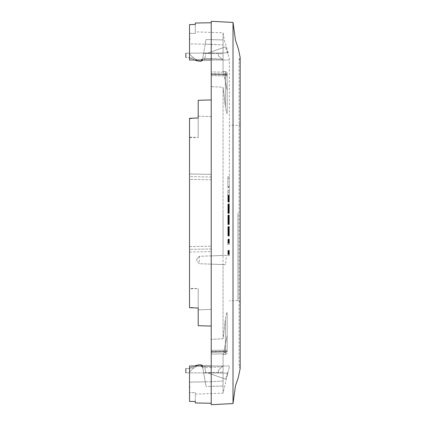 <?xml version="1.0" encoding="UTF-8"?>
<svg xmlns="http://www.w3.org/2000/svg" width="426" height="426" viewBox="0 0 426 426"><rect width="100%" height="100%" fill="white"/><g stroke="black" fill="none" stroke-linecap="round" stroke-linejoin="round"><path stroke-width="0.32" stroke-dasharray="2.13 1.6" d="M227.873 217.494L227.873 224.593L227.873 217.494L229.321 217.494L229.321 224.593L229.321 217.494M227.873 224.539L227.873 215.029L227.873 224.523L229.321 224.518L229.321 215.029L229.321 224.523L227.873 224.539L229.321 224.523M227.873 215.678L227.873 217.388L227.873 215.364L227.873 215.678L229.321 215.678L229.321 217.388L229.321 215.678M227.873 217.478L227.873 218.149L227.873 217.478L229.321 217.388L229.321 218.149L229.321 217.478M227.873 218.298L227.873 222.713L227.873 218.298L229.321 218.128L229.321 222.713L229.321 218.298M227.873 222.739L229.321 222.739M227.873 215.039L229.321 215.05L227.873 215.039M227.873 215.029L229.321 215.029M227.873 224.593L229.321 224.571L227.873 224.593M227.873 217.558L229.321 217.558M227.873 217.622L229.321 217.622L227.873 217.627M227.873 217.686L229.321 217.686L227.873 217.691M227.873 217.761L229.321 217.761M227.873 217.83L229.321 217.83L227.873 217.824M227.873 217.91L229.321 217.91L227.873 217.888M227.873 217.99L229.321 217.99L227.873 217.968M227.873 218.069L229.321 218.069M227.873 218.155L229.321 218.155M227.873 218.245L229.321 218.245M227.873 218.346L229.321 218.346M227.873 218.474L229.321 218.474L227.873 218.479M227.873 218.623L229.321 218.623M227.873 218.794L229.321 218.794M227.873 221.658L229.321 221.658M227.873 221.941L229.321 221.941M227.873 222.202L229.321 222.202L227.873 222.218M227.873 222.447L229.321 222.447L227.873 222.447M227.873 222.665L229.321 222.665L227.873 222.67M227.873 222.862L229.321 222.862L227.873 222.841M227.873 223.038L229.321 223.038M227.873 223.197L229.321 223.197M227.873 223.346L229.321 223.346L227.873 223.357M227.873 223.49L229.321 223.49M227.873 223.623L229.321 223.623M227.873 223.746L229.321 223.746M227.873 223.858L229.321 223.858M227.873 223.964L229.321 223.964L227.873 223.975M227.873 224.055L229.321 224.055M227.873 224.14L229.321 224.14L227.873 224.135M227.873 224.214L229.321 224.214M227.873 224.284L229.321 224.284M227.873 224.348L229.321 224.348M227.873 224.401L229.321 224.401M227.873 224.443L229.321 224.443M227.873 224.486L229.321 224.486L227.873 224.465M227.873 224.561L229.321 224.561L227.873 224.561M227.873 224.38L229.321 224.38M227.873 224.268L229.321 224.268M227.873 223.794L229.321 223.794M227.873 223.591L229.321 223.591M227.873 223.107L229.321 223.107M227.873 222.553L229.321 222.553L227.873 222.558M227.873 222.25L229.321 222.25M227.873 221.93L229.321 221.93L227.873 221.919M227.873 221.589L229.321 221.589M227.873 221.232L229.321 221.232M227.873 220.86L229.321 220.86M227.873 220.471L229.321 220.471L227.873 220.492M227.873 220.061L229.321 220.061M227.873 219.656L229.321 219.656M227.873 219.273L229.321 219.273M227.873 218.9L229.321 218.9M227.873 218.549L229.321 218.549M227.873 218.208L229.321 218.208M227.873 217.585L229.321 217.585L227.873 217.574M227.873 217.297L229.321 217.297M227.873 217.031L229.321 217.031M227.873 216.775L229.321 216.775M227.873 216.541L229.321 216.541M227.873 216.328L229.321 216.328M227.873 216.136L229.321 216.136M227.873 215.961L229.321 215.961L227.873 215.961M227.873 215.812L229.321 215.812L227.873 215.833M227.873 215.572L229.321 215.572M227.873 215.481L229.321 215.481M227.873 215.412L229.321 215.412M227.873 215.364L229.321 215.364M227.873 217.191L229.321 217.191M227.873 217.201L229.321 217.201M227.873 217.223L229.321 217.223M227.873 217.265L229.321 217.265M227.873 217.319L229.321 217.319M227.873 217.388L229.321 217.388L227.873 217.388M227.873 218.128L229.321 218.128L227.873 218.149M227.873 218.666L229.321 218.666M227.873 218.868L229.321 218.868M227.873 219.076L229.321 219.076M227.873 219.299L229.321 219.299M227.873 219.528L229.321 219.528M227.873 219.773L229.321 219.773M227.873 220.024L229.321 220.024M227.873 220.263L229.321 220.263M227.873 220.711L229.321 220.711M227.873 220.918L229.321 220.918M227.873 221.121L229.321 221.121M227.873 221.312L229.321 221.312M227.873 221.499L229.321 221.499M227.873 221.669L229.321 221.669M227.873 221.834L229.321 221.834M227.873 221.994L229.321 221.994M227.873 222.132L229.321 222.132M227.873 222.265L229.321 222.265M227.873 222.377L229.321 222.377M227.873 222.473L229.321 222.473M227.873 222.628L229.321 222.628M227.873 222.681L229.321 222.681M227.873 222.718L229.321 222.718L227.873 222.713M227.873 222.612L229.321 222.612M227.873 222.537L229.321 222.537M227.873 222.34L229.321 222.34M227.873 222.074L229.321 222.074M227.873 221.738L229.321 221.738M227.873 221.525L229.321 221.525M227.873 221.28L229.321 221.28M227.873 221.009L229.321 221.009L227.873 221.019M227.873 220.705L229.321 220.705M227.873 220.37L229.321 220.37M227.873 220.008L229.321 220.008L227.873 219.992M227.873 219.614L229.321 219.614M227.873 219.188L229.321 219.188M227.873 218.431L229.321 218.431M227.873 217.883L229.321 217.883M227.873 217.164L229.321 217.164M227.873 216.951L229.321 216.951M227.873 216.754L229.321 216.754M227.873 216.573L229.321 216.573M227.873 216.408L229.321 216.408M227.873 216.248L229.321 216.248M227.873 216.099L229.321 216.099M227.873 215.71L229.321 215.71M227.873 215.599L229.321 215.599M227.873 215.497L229.321 215.497M227.873 215.402L229.321 215.402M227.873 215.311L229.321 215.311M227.873 215.236L229.321 215.236M227.873 215.194L229.321 215.194M227.873 215.157L229.321 215.157M227.873 215.125L229.321 215.125M227.873 215.093L229.321 215.093M227.873 215.071L229.321 215.071M229.321 213L229.321 59.731C229.385 58.245 228.735 55.955 227.372 52.861L225.588 46.839L227.66 52.861C228.57 52.851 228.57 52.851 227.66 52.861C228.57 52.851 228.57 52.851 227.66 52.861L225.588 46.839L227.372 52.861C228.735 55.955 229.385 58.245 229.321 59.731M201.871 365.071L200.06 364.731A23.51 23.51 0 0 0 194.56 365.998L189.533 368.533L189.533 365.998L189.533 368.533C184.666 368.575 184.666 368.575 189.533 368.533L189.533 372.809L189.533 365.998L194.56 365.998L189.533 368.533L189.533 372.809L227.372 373.139C228.735 370.045 229.385 367.755 229.321 366.269C229.385 367.755 228.735 370.045 227.372 373.139L189.533 372.809L189.533 365.998L211.232 365.998L211.232 403.252L211.232 352.313L225.386 351.956L225.386 354.347L223.368 354.4L227.149 335.55L227.149 312.492L227.149 335.55L225.338 344.187L225.386 354.363L223.368 354.4L223.07 353.852L211.232 354.07L211.232 365.998L229.321 365.998L229.321 366.269L229.321 365.998L189.533 365.998L202.622 365.998L202.339 365.519M229.321 176.699L229.321 187.493L229.321 176.699L227.873 176.699L227.873 187.158L229.321 187.158L227.873 187.158L227.873 178.611L229.321 178.611L227.873 178.611L227.873 186.615L229.321 186.615L227.873 186.615L227.873 178.611L229.321 178.611L227.873 178.611L227.873 187.493L229.321 187.493L227.873 187.493L227.873 176.699L229.321 176.699M227.873 195.454L227.873 190.14L229.321 190.14L229.321 202.1L229.321 190.14L227.873 190.14L227.873 195.454L229.321 195.454M227.873 204.065L227.873 204.544L227.873 204.027L229.321 204.017L229.321 213.447L229.321 204.017L227.873 204.022L229.321 204.065M229.321 228.363L229.321 236.089L229.321 226.499L229.321 228.363L227.873 228.363L229.321 228.411M229.321 242.655L229.321 239.098L229.321 244.428L229.321 242.655L227.873 242.655L229.321 242.522M229.321 253.891L229.321 250.339L229.321 255.669L229.321 253.891L227.873 253.891L229.321 253.763M223.368 71.6L223.07 72.148L223.07 59.267L223.07 72.148L211.232 71.93L211.232 58.543L211.232 73.687L211.232 71.93L223.07 72.148L223.384 71.584L225.386 71.637L225.386 74.044A1.81 1.795 0 0 1 227.149 75.833L227.149 113.508L227.149 90.45L223.804 73.405L225.338 73.448L225.338 81.813L223.804 73.405L227.149 73.448L227.149 113.508C226.525 113.774 225.791 108.646 225.386 106.532C225.785 108.641 226.525 113.769 227.149 113.508L227.149 75.961L225.386 75.801L225.386 106.532L223.07 87.266L223.07 213L223.07 87.266L211.232 86.638L211.232 350.369L211.232 264.141L199.299 263.726L196.764 261.01L196.764 259.029L199.299 256.314L211.232 255.898L211.232 75.631L211.232 86.638L223.07 87.266L225.386 106.532L225.386 75.801L211.232 75.631L211.232 74.459L211.232 75.631L227.149 75.961L227.149 73.448L227.149 90.45L225.338 81.813L225.338 73.448L227.149 73.448A1.81 1.795 0 0 0 225.386 71.653A1.81 1.795 0 0 1 227.149 73.448A1.81 1.81 0 0 0 225.386 71.637L223.368 71.6L223.804 73.405L223.368 71.6L225.386 71.637L225.386 74.044L211.232 73.687L211.232 74.151L211.232 73.687L225.386 74.044L225.386 74.502A1.81 1.331 0 0 1 227.149 75.833L227.149 73.448A1.81 1.81 0 0 0 225.386 71.637L223.368 71.6M223.07 44.959L223.07 59.267L223.07 32.786L223.07 44.959L211.232 44.293C211.232 28.148 211.232 28.148 211.232 44.293C211.232 28.148 211.232 28.148 211.232 44.293L211.232 32.152L211.232 44.277L205.247 44.166L223.07 44.959L223.07 59.267L211.232 58.527L211.232 60.002L211.232 58.527L202.744 58.351L203.633 53.314L223.07 53.777L223.07 59.267L202.744 58.351L203.633 53.314L211.232 53.538L211.232 39.634L206.062 39.538L203.633 53.314L206.062 39.538L205.247 44.166L206.062 39.538L211.232 39.634L211.232 53.463L211.232 39.634L223.07 39.922L223.07 44.959M223.07 264.557L225.546 264.642L226.398 255.371L223.07 255.483L223.07 213L223.07 338.734L223.07 264.557L211.232 264.141L211.232 309.425L198.212 309.851L198.212 325.698L198.212 288.53L198.212 308.003L198.212 288.53L189.533 288.892L189.533 252.011L189.533 288.397L198.212 288.53L198.212 325.698M225.386 319.468L223.07 338.734L211.232 339.362L223.07 338.734L225.386 319.468C225.785 317.359 226.525 312.231 227.149 312.492C226.525 312.226 225.791 317.354 225.386 319.468L225.386 350.199L225.386 319.468M223.368 354.4L223.07 353.852L223.07 366.733L223.07 353.852L211.232 354.07L211.232 351.541L211.232 351.849L225.386 351.498A1.81 1.331 0 0 0 227.149 350.167L225.386 350.199L225.386 351.37A1.81 1.331 180 0 0 227.149 350.039L227.149 350.167A1.81 1.795 0 0 1 225.386 351.956A1.81 1.795 180 0 0 227.149 350.167A1.81 1.331 180 0 1 225.386 351.498L225.386 350.199L227.149 350.039L227.149 312.492L227.149 350.039A1.81 1.331 180 0 1 225.386 351.37L211.232 351.849L211.232 352.313L225.386 351.956L225.386 354.347A1.81 1.795 180 0 0 227.149 352.552L225.338 352.552L227.149 352.552L227.149 335.55L227.149 352.552A1.81 1.795 0 0 1 225.386 354.347L225.338 352.552L223.804 352.595L223.368 354.4M223.07 381.041L223.07 366.733L223.07 393.214L223.07 381.041L211.232 381.707C211.232 397.852 211.232 397.852 211.232 381.707C211.232 397.852 211.232 397.852 211.232 381.707L223.07 381.041L223.07 386.078L223.07 366.733L211.232 367.457L223.07 366.733L223.07 381.041M225.338 344.187L223.804 352.595L225.338 352.552L225.338 344.187M227.393 373.139L225.588 379.161L227.66 373.139C228.57 373.149 228.57 373.149 227.66 373.139C228.57 373.149 228.57 373.149 227.66 373.139L225.588 379.161L227.393 373.139L207.893 372.968L227.393 373.139M204.581 365.998L222.628 365.998L202.494 366.227L200.401 364.699A23.51 23.51 0 0 0 200.06 364.731L200.71 364.731L202.494 366.227L203.676 372.931L218.469 373.059L218.469 370.157L222.628 365.998L218.469 370.157L218.469 373.059L203.676 372.931L202.494 366.227L204.624 366.227L205.811 372.947L204.581 365.998M194.56 365.998L202.622 365.998M201.871 60.929L200.401 61.301A23.51 23.51 0 0 1 194.56 60.002L189.533 57.467L189.533 53.191L189.533 57.467L194.56 60.002L189.533 60.002L189.533 53.191C184.666 53.239 184.666 53.239 189.533 53.197L227.372 52.861L189.533 53.191L189.533 60.002L211.232 60.002L211.232 22.748L211.232 60.002L200.934 60.002L202.717 58.506L205.247 44.166L189.533 43.873L189.533 33.319L189.533 43.873L205.247 44.166L202.717 58.506L200.934 60.002L189.533 60.002L189.533 58.08L194.112 58.176L189.533 58.08L189.533 60.002L202.622 60.002L202.339 60.481M229.321 60.002L189.533 60.002L229.321 60.002M204.581 60.002L222.628 60.002L202.494 59.773L200.71 61.269L202.494 59.773L203.676 53.069L218.469 52.941L218.469 55.843L222.628 60.002L218.469 55.843L218.469 52.941L203.676 53.069L202.494 59.773L204.624 59.773L205.811 53.053L204.581 60.002M194.56 60.002L202.622 60.002M227.873 195.768L229.321 195.768M227.873 196.066L229.321 196.066M227.873 196.343L229.321 196.343M227.873 196.86L227.873 197.701L227.873 196.599L229.321 196.86M227.873 197.094L229.321 197.094M227.873 197.313L229.321 197.313M227.873 197.515L229.321 197.515M227.873 197.946L227.873 198.633L227.873 197.685L229.321 197.701L229.321 197.989L229.321 192.051L229.321 197.701L227.873 197.685L229.321 197.946M227.873 198.181L229.321 198.181L229.321 199.07L229.321 198.181L227.873 198.181L227.873 192.051L227.873 196.844L229.321 196.828L227.873 196.844L227.873 198.181M227.873 198.415L229.321 198.415M227.873 198.851L227.873 199.261L227.873 198.623L229.321 198.851M227.873 199.059L229.321 199.059M227.873 199.453L227.873 199.821L227.873 199.267L229.321 199.453M227.873 199.64L229.321 199.64M227.873 200.257L227.873 201.285L227.873 199.831L229.321 199.943L229.321 199.07L229.321 199.821L227.873 199.831L229.321 200.044L227.873 200.257L229.321 200.257M227.873 200.454L229.321 200.454M227.873 200.646L229.321 200.646M227.873 200.822L229.321 200.822M227.873 200.987L229.321 200.987M227.873 201.141L229.321 201.141M227.873 201.413L229.321 201.413M227.873 201.535L229.321 201.535M227.873 201.738L229.321 201.738M227.873 201.823L229.321 201.823M227.873 201.897L229.321 201.897M227.873 202.1L229.321 202.1M227.873 202.094L229.321 202.094L227.873 202.084M227.873 202.041L229.321 202.041M227.873 201.913L229.321 201.913M227.873 201.855L229.321 201.855M227.873 201.791L229.321 201.791M227.873 201.716L229.321 201.716M227.873 201.551L229.321 201.551M227.873 201.466L229.321 201.466M227.873 201.376L229.321 201.376M227.873 201.173L229.321 201.173M227.873 201.072L229.321 201.072M227.873 200.96L229.321 200.96M227.873 200.848L229.321 200.848M227.873 200.731L229.321 200.731M227.873 200.609L229.321 200.609M227.873 200.481L229.321 200.481M227.873 200.358L229.321 200.358M227.873 200.231L229.321 200.231M227.873 200.098L229.321 200.098L227.873 200.098L229.321 199.964L227.873 199.943L227.873 199.07L227.873 200.113L229.321 200.092M227.873 199.693L229.321 199.693M227.873 199.554L229.321 199.554M227.873 199.411L229.321 199.411M227.873 199.112L229.321 199.112M227.873 198.958L229.321 198.958M227.873 198.793L229.321 198.793M227.873 198.447L229.321 198.447M227.873 198.266L229.321 198.266M227.873 198.079L229.321 198.079M227.873 197.882L229.321 197.882M227.873 197.478L229.321 197.478M227.873 197.27L229.321 197.27M227.873 197.052L229.321 197.052M227.873 196.359L229.321 196.359M227.873 196.12L229.321 196.12M227.873 195.875L229.321 195.875M227.873 195.619L229.321 195.619M227.873 204.102L229.321 204.102M227.873 204.15L229.321 204.15M227.873 204.203L229.321 204.203M227.873 204.272L229.321 204.272M227.873 204.352L229.321 204.352M227.873 204.443L229.321 204.443M227.873 204.656L227.873 205.715L227.873 204.528L229.321 204.656M227.873 204.773L229.321 204.773M227.873 204.906L229.321 204.906M227.873 205.05L229.321 205.05M227.873 205.199L229.321 205.199M227.873 205.364L229.321 205.364M227.873 205.534L229.321 205.534M227.873 206.115L227.873 206.551L227.873 205.694L229.321 205.715L227.873 205.694L229.321 205.843L229.321 207.403L229.321 205.923L227.873 205.923L229.321 206.115M227.873 206.328L229.321 206.328M227.873 206.786L227.873 207.558L227.873 206.546L229.321 206.786M227.873 207.031L229.321 207.031L227.873 207.025L227.873 207.403L227.873 205.843L229.321 205.96L227.873 205.976L227.873 206.248L229.321 206.243L227.873 206.248L227.873 207.025M227.873 207.286L229.321 207.286M227.873 207.835L227.873 208.735L227.873 207.558L229.321 207.558L227.873 207.558L227.873 207.835L229.321 207.835M227.873 208.122L229.321 208.122M227.873 208.42L229.321 208.42M227.873 209.406L227.873 212.111L227.873 208.735L229.321 208.735L229.321 209.432L229.321 207.419L229.321 208.735L227.873 208.735L229.321 208.964L227.873 208.958L229.321 209.187L227.873 209.406L229.321 209.406M227.873 209.619L229.321 209.619M227.873 209.826L229.321 209.826M227.873 210.029L229.321 210.029M227.873 210.22L229.321 210.22M227.873 210.412L229.321 210.412M227.873 210.598L229.321 210.598M227.873 210.774L229.321 210.774M227.873 210.95L229.321 210.95L229.321 209.422L229.321 211.088L227.873 210.95L227.873 210.439L229.321 210.444L227.873 210.439L227.873 209.64L229.321 209.635L227.873 209.64L227.873 207.419L227.873 211.088L229.321 210.95M227.873 211.115L229.321 211.115M227.873 211.275L229.321 211.275M227.873 211.429L229.321 211.429M227.873 211.578L229.321 211.578L229.321 211.088L229.321 211.615L227.873 211.589L229.321 211.568L227.873 211.552L227.873 211.088L227.873 211.615L229.321 211.589M227.873 211.717L229.321 211.717M227.873 211.855L229.321 211.855M227.873 211.983L229.321 211.983M227.873 212.228L227.873 212.824L227.873 212.111L229.321 212.228M227.873 212.34L229.321 212.34M227.873 212.446L229.321 212.446M227.873 212.547L229.321 212.547M227.873 212.643L229.321 212.643M227.873 212.739L229.321 212.739M227.873 212.904L227.873 213.186L227.873 212.819L229.321 212.904M227.873 212.984L229.321 212.984M227.873 213.059L229.321 213.059M227.873 213.122L229.321 213.122M227.873 213.24L229.321 213.24M227.873 213.293L229.321 213.293M227.873 213.447L229.321 213.447M227.873 213.431L229.321 213.431M227.873 213.261L229.321 213.261M227.873 213.117L229.321 213.117M227.873 213.027L229.321 213.027M227.873 212.925L229.321 212.925M227.873 212.696L229.321 212.696M227.873 212.569L229.321 212.569M227.873 212.425L229.321 212.425M227.873 212.276L229.321 212.276M227.873 211.94L229.321 211.94M227.873 211.759L229.321 211.759M227.873 211.365L229.321 211.365M227.873 211.147L229.321 211.147M227.873 210.923L229.321 210.923M227.873 210.689L229.321 210.689M227.873 210.183L229.321 210.183M227.873 209.917L229.321 209.917M227.873 209.347L229.321 209.347M227.873 209.044L229.321 209.044M227.873 208.325L229.321 208.325M227.873 207.931L229.321 207.931M227.873 207.201L229.321 207.201M227.873 206.866L229.321 206.866M227.873 205.444L229.321 205.444M227.873 205.172L229.321 205.172M227.873 204.933L229.321 204.933M227.873 204.714L229.321 204.714M227.873 204.374L229.321 204.374M227.873 204.246L229.321 204.246M227.873 204.145L229.321 204.145M227.873 204.07L229.321 204.07M227.873 228.411L229.321 228.533M227.873 228.533L229.321 228.613M227.873 228.613L229.321 228.709M227.873 228.709L229.321 228.81M227.873 228.81L229.321 228.922M227.873 228.922L229.321 229.044L227.873 229.326L229.321 229.326M227.873 229.326L229.321 229.481M227.873 229.481L229.321 229.641L227.873 229.806L229.321 229.806M227.873 229.806L229.321 229.976L227.873 229.997L229.321 230.157L227.873 230.344L229.321 230.344M227.873 230.344L229.321 230.535M227.873 230.535L229.321 230.732L227.873 230.743L229.321 230.935L227.873 230.945L229.321 231.148L227.873 231.148L229.321 231.398L227.873 231.387L229.321 231.643L227.873 231.877L229.321 231.877M227.873 231.877L229.321 232.106M227.873 232.106L229.321 232.33L227.873 232.543L229.321 232.543M227.873 232.543L229.321 232.745M227.873 232.745L229.321 232.947M227.873 232.947L229.321 233.134M227.873 233.134L229.321 233.315M227.873 233.315L229.321 233.485M227.873 233.485L229.321 233.634M227.873 233.634L229.321 233.767M227.873 233.767L229.321 233.885M227.873 233.885L229.321 234.124M227.873 234.124L229.321 234.194M227.873 234.194L229.321 234.13M227.873 234.13L229.321 233.895M227.873 233.895L229.321 233.783M227.873 233.783L229.321 233.656L227.873 233.512L229.321 233.512M227.873 233.512L229.321 233.352L227.873 233.176L229.321 233.176M227.873 233.176L229.321 232.99M227.873 232.99L229.321 232.793M227.873 232.793L229.321 232.585M227.873 232.585L229.321 232.367M227.873 232.367L229.321 232.138M227.873 232.138L229.321 231.898M227.873 231.898L227.873 231.116L229.321 231.116M227.873 231.116L227.873 230.78L229.321 230.78M227.873 230.78L229.321 230.615M227.873 230.615L229.321 230.455L227.873 230.301L229.321 230.301M227.873 230.301L227.873 229.848L229.321 229.848M227.873 229.848L229.321 229.705L227.873 229.566L229.321 229.566M227.873 229.566L229.321 229.433M227.873 229.433L229.321 229.3M227.873 229.3L227.873 228.948L229.321 228.948M227.873 228.948L229.321 228.842M227.873 228.842L229.321 228.65M227.873 228.65L229.321 228.565M227.873 228.565L227.873 226.813L229.321 226.813L227.873 226.808L227.873 228.214L229.321 228.214M227.873 228.214L227.873 235.408L229.321 235.408L227.873 235.408L227.873 228.858L229.321 228.858M227.873 228.858L229.321 229.119M227.873 229.119L229.321 229.38M227.873 229.38L229.321 229.646M227.873 229.646L227.873 229.918L229.321 229.918M227.873 229.918L227.873 230.189L229.321 230.189M227.873 230.189L227.873 231.02L229.321 231.02M227.873 231.02L227.873 231.302L229.321 231.302M227.873 231.302L227.873 231.59L229.321 231.59M227.873 231.59L227.873 231.962L229.321 231.962M227.873 231.962L227.873 232.671L229.321 232.671M227.873 232.671L227.873 233.011L229.321 233.011M227.873 233.011L227.873 233.954L229.321 233.954M227.873 233.954L227.873 234.241L229.321 234.241M227.873 234.241L227.873 234.518L229.321 234.518M227.873 234.518L229.321 234.785M227.873 234.785L229.321 235.035M227.873 235.035L229.321 235.253M227.873 235.253L229.321 235.45M227.873 235.45L229.321 235.621M227.873 235.621L229.321 235.764M227.873 235.764L229.321 235.882M227.873 235.882L229.321 236.079M227.873 236.079L229.321 235.908M227.873 235.908L229.321 235.802M227.873 235.802L229.321 235.679M227.873 235.679L229.321 235.53M227.873 235.53L229.321 235.354M227.873 235.354L229.321 235.163M227.873 235.163L229.321 234.944M227.873 234.944L227.873 234.657L229.321 234.657M227.873 234.657L227.873 234.348L229.321 234.348M227.873 234.348L227.873 234.018L229.321 234.018M227.873 234.018L227.873 233.666L229.321 233.666M227.873 233.666L227.873 233.299L229.321 233.299M227.873 233.299L227.873 232.91L229.321 232.91M227.873 232.91L227.873 232.5L229.321 232.5M227.873 232.5L227.873 232.069L229.321 232.069M227.873 232.069L227.873 231.616L229.321 231.616M227.873 231.616L227.873 230.759L229.321 230.759M227.873 230.759L227.873 230.386L229.321 230.386M227.873 230.386L227.873 230.024L229.321 230.024M227.873 230.024L227.873 229.353L229.321 229.353M227.873 229.353L227.873 229.039L229.321 229.039M227.873 229.039L227.873 228.453L229.321 228.453M227.873 228.453L227.873 228.182L229.321 228.182M227.873 228.182L229.321 227.921M227.873 227.921L229.321 227.686M227.873 227.686L229.321 227.468M227.873 227.468L229.321 227.271M227.873 227.271L229.321 227.095M227.873 227.095L229.321 226.941M227.873 226.941L229.321 226.701M227.873 226.701L229.321 226.611M227.873 226.611L229.321 226.541M227.873 226.541L229.321 226.499M227.873 226.499L227.873 228.363M227.873 242.522L229.321 242.378M227.873 242.378L229.321 242.229M227.873 242.229L229.321 242.075M227.873 242.075L229.321 241.909L227.873 241.739L229.321 241.739M227.873 241.739L229.321 241.558M227.873 241.558L229.321 241.372M227.873 241.372L229.321 241.175M227.873 241.175L229.321 240.972M227.873 240.972L229.321 240.765M227.873 240.765L229.321 240.562M227.873 240.562L229.321 240.365M227.873 240.365L229.321 240.168M227.873 240.168L229.321 239.982L227.873 239.795L229.321 239.795M227.873 239.795L229.321 239.614M227.873 239.614L229.321 239.439M227.873 239.439L229.321 239.268M227.873 239.268L229.321 239.098L227.873 239.098L227.873 239.396L229.321 239.396M227.873 239.396L227.873 239.678L229.321 239.678M227.873 239.678L227.873 240.232L229.321 240.232M227.873 240.232L229.321 240.498M227.873 240.498L229.321 240.754M227.873 240.754L229.321 241.004M227.873 241.004L229.321 241.244M227.873 241.244L229.321 241.478M227.873 241.478L229.321 241.707M227.873 241.707L227.873 242.122L229.321 242.122M227.873 242.122L229.321 242.314M227.873 242.314L229.321 242.495M227.873 242.495L227.873 242.809L229.321 242.809M227.873 242.809L229.321 242.948M227.873 242.948L229.321 243.07M227.873 243.07L229.321 243.182M227.873 243.182L229.321 243.283M227.873 243.283L227.873 244.428L229.321 244.428L227.873 244.428L227.873 242.655M227.873 253.763L229.321 253.619M227.873 253.619L229.321 253.47M227.873 253.47L229.321 253.316M227.873 253.316L229.321 253.15L227.873 252.98L229.321 252.98M227.873 252.98L229.321 252.799M227.873 252.799L229.321 252.613M227.873 252.613L229.321 252.416M227.873 252.416L229.321 252.208M227.873 252.208L229.321 252.006L227.873 251.803L229.321 251.803M227.873 251.803L229.321 251.606M227.873 251.606L229.321 251.409M227.873 251.409L229.321 251.223M227.873 251.223L229.321 251.036M227.873 251.036L229.321 250.855M227.873 250.855L229.321 250.68M227.873 250.68L229.321 250.509M227.873 250.509L229.321 250.339L227.873 250.339L227.873 250.637L229.321 250.637M227.873 250.637L227.873 250.919L229.321 250.919M227.873 250.919L227.873 251.202L229.321 251.202M227.873 251.202L227.873 251.473L229.321 251.473M227.873 251.473L229.321 251.734M227.873 251.734L227.873 252.245L229.321 252.245M227.873 252.245L229.321 252.485M227.873 252.485L229.321 252.719M227.873 252.719L229.321 252.948M227.873 252.948L227.873 253.363L229.321 253.363M227.873 253.363L229.321 253.555M227.873 253.555L229.321 253.731M227.873 253.731L227.873 254.05L229.321 254.05M227.873 254.05L229.321 254.189M227.873 254.189L229.321 254.311M227.873 254.311L229.321 254.423M227.873 254.423L229.321 254.524M227.873 254.524L227.873 255.669L229.321 255.669L227.873 255.669L227.873 253.891M223.07 53.777L223.07 39.922L211.232 39.698L211.232 53.538L223.07 53.777M207.893 53.032L227.66 52.861L207.893 53.032L227.393 52.861L207.893 53.032L225.588 46.839L207.893 53.032M198.212 309.851L211.232 309.425L211.232 326.082L211.232 99.918L211.232 326.082L211.232 248.981L189.533 249.359L189.533 246.59L189.533 252.011L211.232 251.633L211.232 255.898L223.07 255.483M207.893 372.968L225.588 379.161L207.893 372.968M189.533 57.467L189.533 60.002L189.533 57.467C184.666 57.425 184.666 57.425 189.533 57.467M200.401 61.301L200.06 61.269L200.401 61.301M240.168 213L240.168 57.398L239.087 59.278L239.087 366.722L239.087 59.278L240.168 61.158L240.168 364.842L239.087 366.722L240.168 368.602L240.168 213M227.873 200.129L229.321 200.129M227.873 200.113L229.321 200.113M227.873 211.626L229.321 211.615M227.873 205.843L229.321 205.849M211.232 404.7L211.232 21.3M211.232 116.575L211.232 174.367L211.232 116.575L198.212 116.149L198.212 137.47L198.212 116.149L211.232 116.575M189.533 252.011L211.232 251.633L211.232 179.793L189.533 179.41L189.533 176.641L211.232 177.019L211.232 174.367L189.533 173.989L211.232 174.367L211.232 179.793L211.232 177.019L189.533 176.641L189.533 118.3M211.232 74.459L211.232 74.151L211.232 74.459L225.386 74.63A1.81 1.331 0 0 1 227.149 75.961L225.386 74.63L225.386 75.801L225.386 74.63L211.232 74.459M211.232 350.369L211.232 351.541L225.386 351.37L211.232 351.541L211.232 350.369L225.386 350.199L211.232 350.369M211.232 367.473L202.744 367.649L203.633 372.686L223.07 372.223L211.232 372.462L211.232 386.366L206.062 386.462L202.744 367.649L211.232 367.473M189.533 176.641L189.533 179.41L211.232 179.793L211.232 248.981L189.533 249.359M225.386 74.502A1.81 1.331 180 0 1 227.149 75.833A1.81 1.795 0 0 0 225.386 74.044L225.386 74.502L211.232 74.151L225.386 74.502M189.533 372.803C184.666 372.761 184.666 372.761 189.533 372.803M205.247 381.834L211.232 381.707L211.232 393.848L211.232 381.723L205.247 381.834L206.062 386.462L203.633 372.686L211.232 372.462L211.232 386.302L223.07 386.078L206.062 386.462L205.247 381.834L189.533 382.127L189.533 392.681L189.533 382.127L205.247 381.834L202.717 367.494L205.247 381.834M227.873 192.051L229.321 192.051L227.873 192.051M227.873 195.427L229.321 195.427L227.873 195.422M227.873 195.742L229.321 195.742M227.873 196.035L229.321 196.035M227.873 196.311L229.321 196.311M227.873 196.567L229.321 196.567M227.873 196.807L229.321 196.807M227.873 197.025L229.321 197.025L227.873 197.036M227.873 197.227L229.321 197.227M227.873 197.408L229.321 197.408L227.873 197.387M227.873 197.568L229.321 197.568L227.873 197.547M227.873 197.781L229.321 197.781M227.873 197.983L229.321 197.983L227.873 197.989M227.873 198.372L229.321 198.372M227.873 198.559L229.321 198.559M227.873 198.734L229.321 198.734M227.873 198.905L229.321 198.905M227.873 199.07L229.321 199.07L227.873 199.07M227.873 199.23L229.321 199.23M227.873 199.384L229.321 199.384L227.873 199.395M227.873 199.522L229.321 199.522M227.873 199.65L229.321 199.65L227.873 199.666M227.873 199.762L229.321 199.762M227.873 199.858L229.321 199.858M227.873 200.007L229.321 200.007M227.873 200.06L229.321 200.06L227.873 200.066M227.873 199.991L229.321 199.991M227.873 199.943L229.321 199.943M227.873 199.885L229.321 199.885M227.873 199.821L229.321 199.821M227.873 199.746L229.321 199.746M227.873 199.581L229.321 199.581M227.873 199.49L229.321 199.49M227.873 199.293L229.321 199.293M227.873 199.182L229.321 199.182M227.873 198.947L229.321 198.947M227.873 198.82L229.321 198.82M227.873 198.686L229.321 198.686M227.873 198.585L229.321 198.585M227.873 198.479L229.321 198.479M227.873 198.367L229.321 198.367M227.873 198.244L229.321 198.244M227.873 198.122L229.321 198.122M227.873 197.845L229.321 197.845M227.873 197.701L229.321 197.701M227.873 197.217L229.321 197.217M227.873 196.636L229.321 196.636M227.873 196.418L229.321 196.418M227.873 196.189L229.321 196.189M227.873 195.944L229.321 195.944M227.873 195.688L229.321 195.688M227.873 205.875L229.321 205.875L227.873 205.875M227.873 205.987L229.321 205.987M227.873 206.072L229.321 206.072M227.873 206.173L229.321 206.173M227.873 206.29L229.321 206.29M227.873 206.429L229.321 206.429M227.873 206.583L229.321 206.583M227.873 206.759L229.321 206.759M227.873 206.908L229.321 206.908M227.873 207.073L229.321 207.073M227.873 207.244L229.321 207.244M227.873 207.419L229.321 207.419L227.873 207.403M227.873 207.611L229.321 207.611M227.873 207.813L229.321 207.813L227.873 207.813M227.873 208.021L229.321 208.021L227.873 208.032M227.873 208.245L229.321 208.245M227.873 208.474L229.321 208.474M227.873 208.713L229.321 208.713M227.873 209.422L229.321 209.422L227.873 209.432M227.873 209.853L229.321 209.853L227.873 209.858M227.873 210.055L229.321 210.055M227.873 210.252L229.321 210.252L227.873 210.252M227.873 210.62L229.321 210.62L227.873 210.62M227.873 210.79L229.321 210.79L227.873 210.79M227.873 211.088L229.321 211.088L227.873 211.088M227.873 211.216L229.321 211.216L227.873 211.216M227.873 211.323L229.321 211.323L227.873 211.323M227.873 211.413L229.321 211.413L227.873 211.413M227.873 211.493L229.321 211.493L227.873 211.493M227.873 211.552L229.321 211.552M227.873 210.439L229.321 210.439M227.873 210.061L229.321 210.061M227.873 209.651L229.321 209.651M227.873 209.209L229.321 209.209M227.873 208.974L229.321 208.974M227.873 208.735L229.321 208.735M227.873 208.49L229.321 208.49M227.873 208.261L229.321 208.261M227.873 207.606L229.321 207.606M227.873 207.212L229.321 207.212M227.873 206.844L229.321 206.844M227.873 206.674L229.321 206.674M227.873 206.514L229.321 206.514M227.873 206.376L229.321 206.376M227.873 206.141L229.321 206.141M227.873 206.051L229.321 206.051M227.873 205.918L229.321 205.918M233.017 22.44L233.017 403.56M189.533 365.998L189.533 372.148A23.51 23.51 0 0 1 194.112 367.824L189.533 367.92L194.112 367.824L197.105 365.998L189.533 365.998L189.533 382.127L189.533 372.148A23.51 23.51 0 0 1 197.105 365.998L211.232 365.998L200.934 365.998L202.744 367.649L200.934 365.998L189.533 365.998L189.533 386.941L189.98 386.978L189.533 386.978L189.533 401.398L189.533 392.681L195.321 392.596L195.321 394.125L195.321 392.596L189.533 392.681L189.533 401.398M189.533 386.978L189.98 386.978L189.533 386.941M189.533 24.602L189.533 39.022L189.98 39.022L189.533 39.022L189.98 39.022L189.533 39.059L189.533 60.002M196.764 259.029L196.764 261.01L199.299 263.726L199.299 256.314L196.764 259.029M189.533 246.59L211.232 246.207L189.533 246.59L189.533 179.41L189.533 246.59M189.533 137.108L198.212 137.47L189.533 137.603L189.533 173.989M189.533 137.603L189.533 118.694L198.212 117.997L198.212 137.47L198.212 117.997M189.533 118.694L189.533 307.306L198.212 308.003M198.212 100.302L198.212 116.149M189.533 33.319L195.321 33.404L195.321 24.484L195.321 33.404L189.533 33.319M211.232 372.537L211.232 386.366L211.232 372.537M200.934 365.998A1.81 1.81 0 0 1 202.717 367.494A1.81 1.81 0 0 0 200.934 365.998M195.321 401.516L195.321 392.596L195.321 401.516M197.105 365.998A23.51 23.51 0 0 0 189.533 372.148A23.51 23.51 0 0 1 194.112 367.824L197.105 365.998M200.934 60.002A1.81 1.81 0 0 0 202.717 58.506A1.81 1.81 0 0 1 200.934 60.002M189.533 53.852A23.51 23.51 0 0 0 197.105 60.002L194.112 58.176A23.51 23.51 0 0 1 189.533 53.852L189.533 43.873L189.533 53.852A23.51 23.51 0 0 0 197.105 60.002L194.112 58.176A23.51 23.51 0 0 1 189.533 53.852M189.533 307.306L189.533 288.397M189.533 307.7L189.533 288.892M226.398 255.371L199.299 256.314M225.546 264.642L199.299 263.726M227.873 218.985L229.321 218.985M227.873 219.204L229.321 219.204M227.873 219.443L229.321 219.443M227.873 219.704L229.321 219.704M227.873 220.301L229.321 220.301M227.873 220.673L229.321 220.673M227.873 221.35L229.321 221.35M227.873 218.73L229.321 218.73M237.964 213L237.964 300.649L237.964 213M227.873 195.124L229.321 195.124L227.873 195.145M227.873 195.358L229.321 195.358M227.873 195.092L229.321 195.092M228.341 52.856L224.587 41.359L223.07 32.786L195.321 31.875M195.321 394.125L223.07 393.214L226.92 376.946L228.341 373.144M240.168 302.822C240.024 301.47 239.29 300.751 237.964 300.649L229.321 300.799M240.168 123.178C240.024 124.53 239.29 125.249 237.964 125.35L229.321 125.201M225.386 354.363L223.384 354.416L225.386 354.363A1.81 1.81 0 0 0 227.149 352.552A1.81 1.81 0 0 1 225.386 354.363"/><path stroke-width="0.64" d="M189.533 365.998L211.232 365.998L189.533 365.998L189.533 386.941L189.98 386.978L189.533 386.941M211.232 60.002L189.533 60.002L211.232 60.002M202.622 365.998L200.401 364.699A23.51 23.51 0 0 0 194.56 365.998M200.401 364.699L200.06 364.731L200.401 364.699M202.339 365.519L201.871 365.071M202.622 60.002L200.71 61.301L200.06 61.269A23.51 23.51 0 0 1 194.56 60.002M200.401 61.301L200.06 61.269A23.51 23.51 0 0 0 200.401 61.301M202.339 60.481L201.871 60.929M211.232 304.904L211.232 404.7L233.017 403.56L233.017 22.44L211.232 21.3L211.232 304.904M189.533 53.197C184.666 53.239 184.666 53.239 189.533 53.197M189.533 372.803C184.666 372.761 184.666 372.761 189.533 372.803M189.533 368.533C184.666 368.575 184.666 368.575 189.533 368.533M189.533 57.467C184.666 57.425 184.666 57.425 189.533 57.467M240.168 364.842L240.168 61.158M189.533 386.978L189.533 401.398L195.321 401.516L195.321 402.975L211.232 403.252M189.533 401.398L195.321 401.516L195.321 402.975M189.533 60.002L189.533 39.059L189.98 39.022L189.533 39.022L189.533 24.602L195.321 24.484L195.321 23.025L211.232 22.748M189.533 24.602L195.321 24.484L195.321 23.025M198.212 116.149L198.212 117.997L189.533 118.3L189.533 307.7L198.212 308.003L198.212 309.851M189.533 249.359L189.533 252.011M189.533 176.641L189.533 173.989M198.212 100.302L211.232 99.918L198.212 100.302L198.212 117.997M198.212 325.698L211.232 326.082L198.212 325.698L198.212 308.003M233.017 22.44L235.498 40.262L238.299 48.5L240.168 57.398L240.168 368.602L238.299 377.5L235.498 385.738L233.017 403.56M185.832 368.533L185.832 372.803M185.832 53.197L185.832 57.467"/></g></svg>
